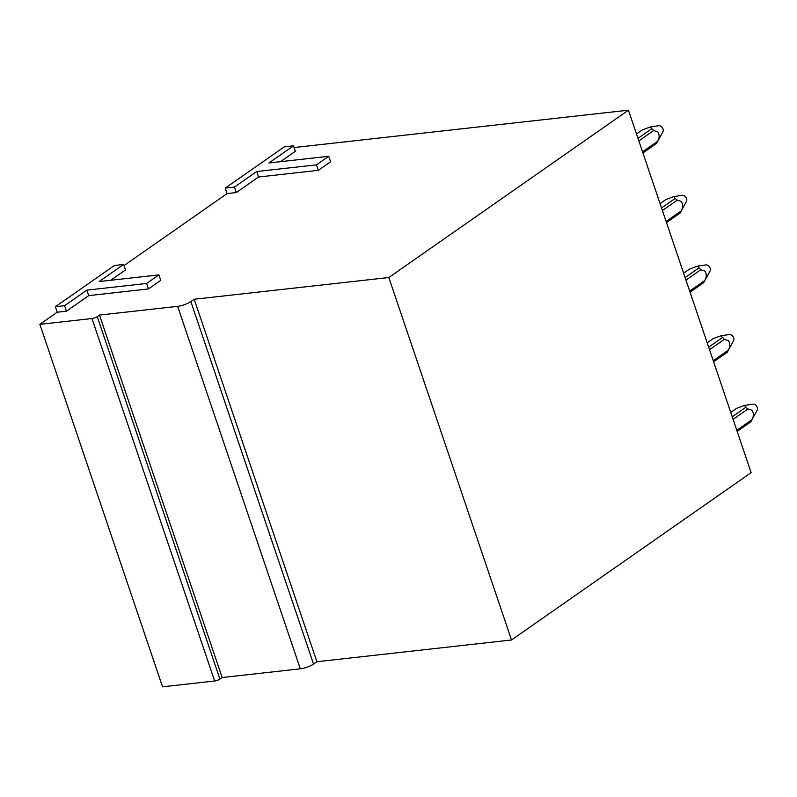 <?xml version="1.0" encoding="UTF-8"?>
<svg xmlns="http://www.w3.org/2000/svg" width="797" height="797" viewBox="0 0 797 797"><rect width="100%" height="100%" fill="white"/><g stroke="black" fill="none" stroke-linecap="round" stroke-linejoin="round"><path stroke-width="1.2" d="M236.281 192.575L227.085 193.601L225.232 188.122L284.3 146.867L293.495 145.841L268.978 162.967L328.743 156.282L316.479 164.849L256.714 171.524L258.577 177.004L236.281 192.575L234.428 187.086L225.232 188.122M256.714 171.524L234.428 187.086M316.479 164.849L318.332 170.329L258.577 177.004M328.743 156.282L330.596 161.771L318.332 170.329M293.495 145.841L295.348 151.32L280.524 161.671M55.382 306.725L64.577 305.699L66.43 311.179L57.235 312.205L55.382 306.725L114.449 265.481L123.645 264.455L125.498 269.934L110.673 280.285M64.577 305.699L86.863 290.138L146.628 283.453L158.892 274.895L99.127 281.57L123.645 264.455M66.43 311.179L88.716 295.617L148.481 288.932L160.745 280.375L158.892 274.895M86.863 290.138L88.716 295.617M146.628 283.453L148.481 288.932M294.073 147.545L628.444 110.185L751.133 472.651L511.515 639.981L316.897 661.729L313.55 664.06L190.862 301.595A9.963 2.511 -18.7 0 1 177.631 306.337L99.476 315.074L97.244 316.628A3.985 1.006 -18.7 0 1 91.954 318.531L39.85 324.349L162.538 686.815L214.642 680.997A3.985 1.006 -18.7 0 0 219.932 679.094L97.244 316.628M177.631 306.337L300.32 668.813A9.963 2.511 -18.7 0 0 313.55 664.06M300.32 668.813L222.164 677.54L219.932 679.094M124.023 265.57L227.085 193.601M39.85 324.349L57.235 312.205M628.444 110.185L388.826 277.515L194.209 299.254L190.862 301.595M99.476 315.074L222.164 677.54M194.209 299.254L316.897 661.729M388.826 277.515L511.515 639.981M736.797 430.3L751.671 419.909L750.764 421.902L737.165 431.396M730.739 412.418L736.587 408.333L744.508 405.394L745.793 407.297L732.224 416.781M744.508 405.394L752.856 404.149A3.985 2.919 55.1 0 1 756.781 406.43A3.985 2.919 55.1 0 1 757.15 410.286L750.764 421.902M733.081 419.332L747.955 408.951L745.793 407.297M747.955 408.951L751.999 410.256C753.942 413.344 753.832 416.562 751.671 419.909M713.604 361.788L727.203 352.294L728.109 350.301L713.235 360.692M707.178 342.81L713.026 338.725L720.946 335.786L724.393 339.343L709.519 349.724M708.663 347.173L722.231 337.689M720.946 335.786L729.295 334.541A3.985 2.919 55.1 0 1 733.22 336.822A3.985 2.919 55.1 0 1 733.589 340.678L727.203 352.294M724.393 339.343L728.438 340.648C730.381 343.736 730.271 346.954 728.109 350.301M690.043 292.18L703.641 282.686L704.548 280.693L689.674 291.084M683.617 273.202L689.465 269.117L697.385 266.178L700.832 269.735L685.958 280.116M685.101 277.565L698.67 268.081M697.385 266.178L705.734 264.933A3.985 2.919 55.1 0 1 709.659 267.214A3.985 2.919 55.1 0 1 710.027 271.07L703.641 282.686M700.832 269.735L704.887 271.04C706.819 274.128 706.71 277.346 704.548 280.693M666.481 222.572L680.08 213.078L680.987 211.085L666.113 221.476M660.055 203.594L665.903 199.509L673.824 196.58L675.119 198.473L661.54 207.957M673.824 196.58L682.172 195.325A3.985 2.919 55.1 0 1 686.097 197.606A3.985 2.919 55.1 0 1 686.466 201.472L680.08 213.078M662.397 210.508L677.271 200.127L675.119 198.473M677.271 200.127L681.325 201.432C683.258 204.52 683.149 207.738 680.987 211.085M642.92 152.964L656.519 143.47L657.435 141.477L642.551 151.868M636.504 133.986L642.342 129.901L650.262 126.972L653.709 130.519L638.845 140.91M637.979 138.349L651.557 128.875M650.262 126.972L658.621 125.717A3.985 2.919 55.1 0 1 662.536 127.998A3.985 2.919 55.1 0 1 662.905 131.864L656.519 143.47M653.709 130.519L657.764 131.824C659.697 134.912 659.587 138.13 657.435 141.477M91.954 318.531L214.642 680.997"/></g></svg>
